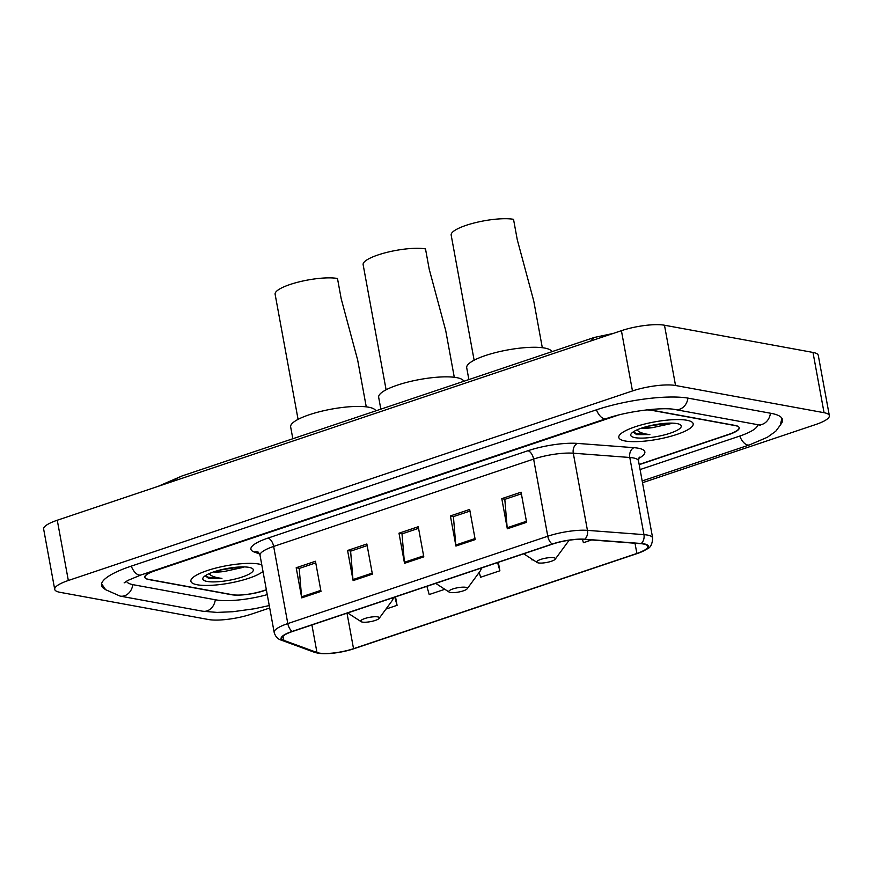 <?xml version="1.0" encoding="UTF-8"?>
<svg xmlns="http://www.w3.org/2000/svg" width="873" height="873" viewBox="0 0 873 873"><rect width="100%" height="100%" fill="white"/><g stroke="black" fill="none" stroke-linecap="round" stroke-linejoin="round"><path stroke-width="1.31" d="M618.182 415.144L155.154 570.724A23.636 5.522 169.6 0 0 144.94 577.369A23.636 5.522 169.6 0 0 148.901 579.585L231.41 594.699A23.636 5.522 169.6 0 0 263.722 590.606L266.341 589.722M639.156 464.458L728.911 434.296A23.636 5.522 169.6 0 0 739.125 427.65A23.636 5.522 169.6 0 0 735.153 425.435L652.644 410.321A23.636 5.522 169.6 0 0 646.587 409.895M126.465 581.211A42.537 9.93 169.6 0 0 133.482 584.768L215.991 599.882A42.537 9.93 169.6 0 0 267.247 594.622M640.084 469.554L739.333 436.205A42.537 9.93 169.6 0 0 757.753 424.682L760.525 425.413M642.506 482.725L815.731 424.518A31.504 7.355 169.6 0 0 829.35 415.646A31.504 7.355 169.6 0 0 824.057 412.7L675.538 385.495A31.504 7.355 169.6 0 0 632.467 390.951L68.334 580.501A31.504 7.355 169.6 0 0 54.715 589.373A31.504 7.355 169.6 0 0 60.008 592.32L208.516 619.524A31.504 7.355 169.6 0 0 251.588 614.068L269.702 607.99M829.35 415.646L818.285 355.376A31.504 7.355 169.6 0 0 812.992 352.43L664.484 325.225A31.504 7.355 169.6 0 0 621.412 330.681L57.269 520.232A31.504 7.355 169.6 0 0 43.65 529.103L54.715 589.373M780.473 424.725A67.745 15.812 169.6 0 0 782.514 419.684A67.745 15.812 169.6 0 0 771.132 413.344L688.622 398.23A67.745 15.812 169.6 0 0 596.019 409.961L130.841 566.271A67.745 15.812 169.6 0 0 101.552 585.336A67.745 15.812 169.6 0 0 105.251 589.33M594.011 337.535L181.922 476.003L165.815 483.762M590.737 340.983L594.109 337.502M686.833 420.251A37.812 8.828 169.6 0 0 644.329 424.125A37.812 8.828 169.6 0 0 618.804 437.449A37.812 8.828 169.6 0 0 625.155 440.985A37.812 8.828 169.6 0 0 667.649 437.111A37.812 8.828 169.6 0 0 693.184 423.798A37.812 8.828 169.6 0 0 686.833 420.251A37.812 8.828 169.6 0 0 644.329 424.125A37.812 8.828 169.6 0 0 618.804 437.449A37.812 8.828 169.6 0 0 625.155 440.985A37.812 8.828 169.6 0 0 667.649 437.111A37.812 8.828 169.6 0 0 693.184 423.798A37.812 8.828 169.6 0 0 686.833 420.251M258.91 564.045A37.812 8.828 169.6 0 0 216.406 567.908A37.812 8.828 169.6 0 0 190.881 581.232A37.812 8.828 169.6 0 0 197.233 584.768A37.812 8.828 169.6 0 0 232.545 582.531A37.812 8.828 169.6 0 0 262.991 571.455A37.812 8.828 169.6 0 1 232.545 582.531A37.812 8.828 169.6 0 1 197.233 584.768A37.812 8.828 169.6 0 1 190.881 581.232A37.812 8.828 169.6 0 1 216.406 567.908A37.812 8.828 169.6 0 1 258.91 564.045A37.812 8.828 169.6 0 1 261.769 564.755A37.812 8.828 169.6 0 0 258.91 564.045M643.543 544.021A25.208 5.882 -10.4 0 1 647.777 546.378A25.208 5.882 -10.4 0 1 636.886 553.471L353.532 648.683A25.208 5.882 -10.4 0 1 316.964 652.491L283.845 640.356A25.208 5.882 -10.4 0 1 281.717 638.545A25.208 5.882 -10.4 0 1 292.608 631.452L552.576 544.097A25.208 5.882 -10.4 0 1 584.31 539.394L640.826 543.683A25.208 5.882 -10.4 0 1 643.543 544.021M644.056 543.846A25.841 6.035 169.6 0 0 641.262 543.497L584.757 539.219A25.841 6.035 169.6 0 0 552.238 544.032L292.259 631.386A25.841 6.035 169.6 0 0 283.278 640.52L316.408 652.655A25.841 6.035 169.6 0 0 326.098 653.67A25.841 6.035 169.6 0 0 353.871 648.748L637.225 553.537A25.841 6.035 169.6 0 0 638.316 553.155A25.841 6.035 169.6 0 0 644.056 543.846M615.05 415.963L155.045 570.538A23.636 5.522 169.6 0 0 144.82 577.184A23.636 5.522 169.6 0 0 148.792 579.399L232.174 594.666A23.636 5.522 169.6 0 0 264.475 590.574L266.385 589.941M639.189 464.676L729.02 434.492A23.636 5.522 169.6 0 0 739.235 427.835A23.636 5.522 169.6 0 0 735.273 425.62L651.891 410.354A23.636 5.522 169.6 0 0 646.358 409.928M301.72 597.874L296.187 567.734L315.459 561.263L320.991 591.392L301.72 597.874A6.297 3.208 71.4 0 1 301.578 596.837L320.806 590.377M455.924 546.062L450.392 515.921L469.663 509.45L475.196 539.579L455.924 546.062A6.297 3.208 71.4 0 1 455.782 545.025L475.01 538.565M507.322 528.787L501.789 498.647L521.072 492.176L526.605 522.305L507.322 528.787A6.297 3.208 71.4 0 1 507.18 527.75L526.408 521.29M353.118 580.6L347.585 550.47L366.867 543.988L372.389 574.128L353.118 580.6A6.297 3.208 71.4 0 1 352.976 579.563L372.204 573.103M404.515 563.325L398.994 533.196L418.265 526.714L423.798 556.854L404.515 563.325A6.297 3.208 71.4 0 1 404.385 562.288L423.612 555.828M385.975 609.059L397.073 605.327L395.524 596.87M531.722 558.971L532.006 559.997L532.857 559.713M582.444 539.307L583.404 542.722L591.643 539.951M426.897 586.329L429.2 594.535L444.826 589.286M479.222 572.361L480.597 577.26L499.88 570.789L498.33 562.332M398.994 533.196L402.3 533.796M418.56 528.329L402.006 533.894L404.385 562.288M347.585 550.47L350.891 551.07M367.162 545.603L350.608 551.169L352.976 579.563M501.789 498.647L505.096 499.258M521.367 493.791L504.812 499.356L507.18 527.75M450.392 515.921L453.698 516.532M469.969 511.065L453.414 516.62L455.782 545.025M296.187 567.734L299.494 568.345M315.753 562.878L299.21 568.443L301.578 596.837M499.88 570.789L497.577 562.583M397.073 605.327L394.771 597.121M641.448 428.152A17.809 4.158 169.6 0 0 652.513 427.639L643.685 427.432M633.132 431.971L636.613 434.623L649.861 434.579C644.7 434.023 640.869 432.899 638.381 431.229L637.017 429.876M676.946 423.58A25.688 5.991 169.6 0 0 651.029 425.5A25.688 5.991 169.6 0 0 631.212 433.706A25.688 5.991 169.6 0 0 635.042 437.657A25.688 5.991 169.6 0 0 666.754 434.263A25.688 5.991 169.6 0 0 680.253 424.704A25.688 5.991 169.6 0 0 676.946 423.58M652.513 427.639L671.195 423.569M649.861 434.579L636.417 433.51L633.209 431.928M668.423 423.165L648.006 426.22M542.308 347.694L533.73 300.912L517.263 239.682L513.531 219.33A34.658 8.086 169.6 0 0 474.574 222.877A34.658 8.086 169.6 0 0 451.166 235.088L474.126 360.211M538.39 562.921A9.45 2.204 169.6 0 0 547.917 562.212A9.45 2.204 169.6 0 0 555.217 559.189A9.45 2.204 169.6 0 0 553.809 557.738A9.45 2.204 169.6 0 0 542.133 558.982A9.45 2.204 169.6 0 0 537.168 562.507A9.45 2.204 169.6 0 0 538.39 562.921M551.823 351.71A43.323 10.116 169.6 0 0 544.654 348.054A43.323 10.116 169.6 0 0 495.951 352.485A43.323 10.116 169.6 0 0 466.706 367.74L468.877 379.58M454.287 377.278L445.699 330.496L429.232 269.266L425.5 248.914A34.658 8.086 169.6 0 0 386.543 252.461A34.658 8.086 169.6 0 0 363.135 264.672L386.106 389.795M450.359 592.494A9.45 2.204 169.6 0 0 459.896 591.785A9.45 2.204 169.6 0 0 467.197 588.773A9.45 2.204 169.6 0 0 465.778 587.311A9.45 2.204 169.6 0 0 454.113 588.566A9.45 2.204 169.6 0 0 449.137 592.08A9.45 2.204 169.6 0 0 450.359 592.494M463.792 381.294A43.323 10.116 169.6 0 0 456.634 377.627A43.323 10.116 169.6 0 0 407.931 382.058A43.323 10.116 169.6 0 0 378.675 397.324L380.846 409.164M366.256 406.851L357.668 360.069L341.212 298.839L337.48 278.487A34.658 8.086 169.6 0 0 298.511 282.034A34.658 8.086 169.6 0 0 275.115 294.245L298.075 419.367M362.339 622.078A9.45 2.204 169.6 0 0 371.865 621.369A9.45 2.204 169.6 0 0 379.166 618.346A9.45 2.204 169.6 0 0 377.758 616.895A9.45 2.204 169.6 0 0 366.082 618.139A9.45 2.204 169.6 0 0 361.116 621.663A9.45 2.204 169.6 0 0 362.339 622.078M375.772 410.867A43.323 10.116 169.6 0 0 368.602 407.2A43.323 10.116 169.6 0 0 319.9 411.641A43.323 10.116 169.6 0 0 290.654 426.897L292.826 438.737M213.525 571.935A17.809 4.158 169.6 0 0 224.59 571.422L215.762 571.215M205.21 575.765L208.702 578.417L221.938 578.373C216.777 577.806 212.947 576.693 210.458 575.012L209.094 573.659M249.023 567.363A25.688 5.991 169.6 0 0 223.117 569.294A25.688 5.991 169.6 0 0 203.289 577.49A25.688 5.991 169.6 0 0 207.119 581.44A25.688 5.991 169.6 0 0 238.831 578.046A25.688 5.991 169.6 0 0 252.33 568.487A25.688 5.991 169.6 0 0 249.023 567.363M224.59 571.422L243.272 567.352M221.938 578.373L208.494 577.293L205.286 575.711M240.501 566.948L220.083 570.004M269.255 605.567L254.556 608.743L232.84 611.722L217.05 612.41L202.612 611.209A12.604 10.443 -79.6 0 0 207.097 610.871A12.604 10.443 -79.6 0 0 215.293 599.751M202.612 611.209L120.103 596.095A12.604 10.443 -79.6 0 0 124.588 595.757A12.604 10.443 -79.6 0 0 132.783 584.626M131.256 566.13A12.604 6.417 71.4 0 0 140.968 574.969L606.157 418.658C627.589 411.019 663.48 406.851 675.244 409.568L757.753 424.682A12.604 10.443 100.4 0 0 762.238 424.333A12.604 10.443 100.4 0 0 770.433 413.224M596.445 409.819A12.604 6.417 71.4 0 0 606.157 418.658M687.924 398.11A12.604 10.443 100.4 0 1 679.729 409.219A12.604 10.443 100.4 0 1 675.244 409.568M781.935 418.254L780.244 425.206L775.759 431.251L767.345 437.286L749.46 444.914A12.604 6.417 -108.6 0 1 739.747 436.064M57.269 520.232L68.334 580.501M621.412 330.681L632.467 390.951M664.484 325.225L675.538 385.495M812.992 352.43L824.057 412.7M636.886 553.471L634.998 543.235M292.259 631.386A7.879 4.016 -108.6 0 1 287.806 623.584L547.775 536.229A31.504 7.355 -10.4 0 1 587.442 530.358L643.947 534.636A31.504 7.355 -10.4 0 1 647.362 535.062A31.504 7.355 -10.4 0 1 652.655 538.008L638.49 460.857A31.504 7.355 169.6 0 0 633.198 457.91A31.504 7.355 169.6 0 0 629.793 457.485L573.288 453.207A31.504 7.355 169.6 0 0 533.621 459.078L273.653 546.433A31.504 7.355 169.6 0 0 260.034 555.304L258.321 552.162M641.262 543.497A7.879 5.729 94.3 0 0 643.947 534.636L629.793 457.485A7.879 5.729 -85.7 0 1 633.984 447.685A39.383 9.199 -10.4 0 1 638.556 458.511M259.619 553.995L254.229 552.02A39.383 9.199 -10.4 0 1 267.924 538.106L527.892 450.752A7.879 4.016 71.4 0 1 533.621 459.078L547.775 536.229A7.879 4.016 71.4 0 0 552.238 544.032M283.278 640.52A7.879 7.126 110.1 0 1 281.226 640.127C277.767 639.123 275.421 636.57 274.187 632.456A31.504 7.355 -10.4 0 1 287.806 623.584L273.653 546.433A7.879 4.016 71.4 0 0 267.924 538.106M527.892 450.752A39.383 9.199 -10.4 0 1 577.479 443.408A7.879 5.729 -85.7 0 0 573.288 453.207L587.442 530.358A7.879 5.729 94.3 0 1 584.757 539.219M316.408 652.655A7.879 7.126 110.1 0 1 314.345 652.262L281.226 640.127M577.479 443.408L633.984 447.685M258.102 552.085A7.879 7.126 -69.9 0 0 254.229 552.02M283.845 640.356L283.059 636.101M316.964 652.491L311.912 624.959M353.532 648.683L347.007 613.173M555.217 559.189L568.323 541.325A26.048 6.078 169.6 0 0 568.803 540.289M467.197 588.773L480.292 570.898A26.048 6.078 169.6 0 0 480.248 568.399M379.166 618.346L392.272 600.482A26.048 6.078 169.6 0 0 392.217 597.983M749.46 444.914L642.179 480.958M101.584 583.797L105.633 589.701L120.103 596.095M124.13 582.88L127.742 580.48L140.968 574.969M181.922 476.003L158.231 486.305M613.075 333.475L594.098 337.502M326.098 653.67C325.684 653.604 320.62 654.15 314.345 652.262M638.316 553.155L647.068 548.997C650.494 547.742 652.349 544.075 652.655 538.008M274.187 632.456L260.034 555.304M639.2 457.092L638.49 460.857M569.01 540.256L568.323 541.325M537.168 562.507L523.724 553.798M481.82 567.876L480.292 570.898M449.137 592.08L435.703 583.371M393.799 597.448L392.272 600.482M361.116 621.663L347.672 612.944"/></g></svg>
